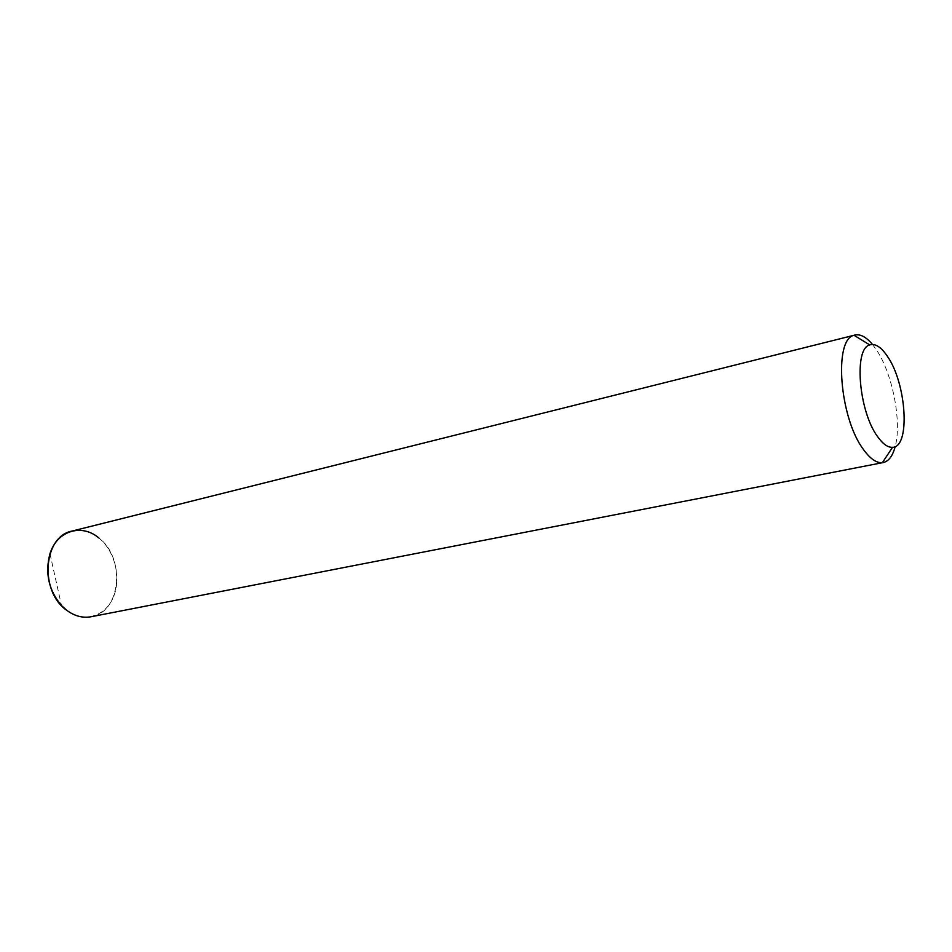 <?xml version="1.0" encoding="UTF-8"?>
<svg xmlns="http://www.w3.org/2000/svg" width="952" height="952" viewBox="0 0 952 952"><rect width="100%" height="100%" fill="white"/><g stroke="black" fill="none" stroke-linecap="round" stroke-linejoin="round"><path stroke-width="0.71" stroke-dasharray="4.76 3.57" d="M872.484 344.469L876.352 349.729C892.5 373.374 901.996 421.962 895.189 446.571M72.09 531.073C81.432 528.979 90.345 531.275 98.841 537.951C125.831 557.86 121.023 612.374 91.142 616.741M98.841 537.951C114.918 550.827 121.57 578.185 113.3 597.32C105.267 616.634 83.586 623.215 66.735 610.315M49.968 553.743L61.499 605.579"/><path stroke-width="1.43" d="M887.454 356.393C906.601 383.632 910.564 447.452 892.524 447.309C887.835 447.583 882.861 444.025 877.601 436.623C858.668 411.312 853.587 348.301 869.759 344.922C875.281 343.244 881.183 347.063 887.454 356.393M895.189 446.571C892.714 455.96 888.728 461.292 883.242 462.553L882.385 462.672C876.483 463.148 870.199 458.805 863.547 449.63C839.533 418.225 833.452 339.09 854.063 335.306L854.896 335.056C860.406 333.866 866.26 337.008 872.484 344.469M883.242 462.553L91.142 616.741C82.753 618.253 74.613 616.111 66.735 610.315C39.08 591.347 43.28 536.154 72.09 531.073L854.896 335.056M66.735 610.315L61.499 605.579C48.683 590.299 44.839 573.021 49.968 553.743C57.025 530.609 81.753 523.314 98.841 537.951M892.524 447.309L882.385 462.672M869.759 344.922L854.063 335.306"/></g></svg>
